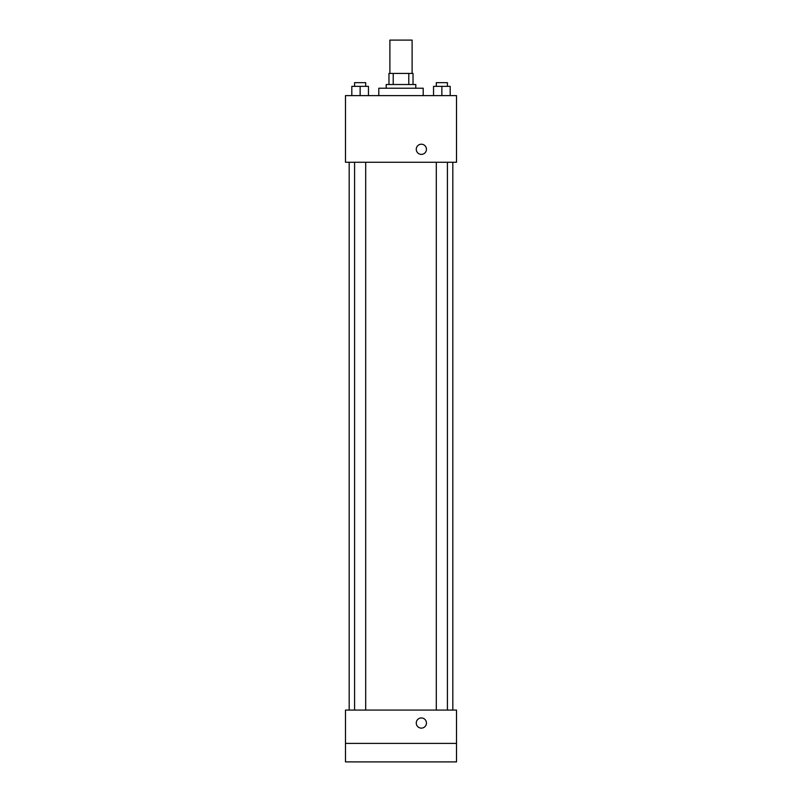 <?xml version="1.0" encoding="UTF-8"?>
<svg xmlns="http://www.w3.org/2000/svg" width="802" height="802" viewBox="0 0 802 802"><rect width="100%" height="100%" fill="white"/><g stroke="black" fill="none" stroke-linecap="round" stroke-linejoin="round"><path stroke-width="1.2" d="M412.108 73.413L412.108 40.1L389.892 40.1L389.892 73.413M393.211 84.521L393.211 73.413L388.97 73.413L388.97 84.521L388.97 73.413M393.211 73.413L413.03 73.413L413.03 84.521M408.789 84.521L408.789 73.413M386.193 88.22L386.193 84.521L415.807 84.521L415.807 88.22M423.205 95.618L423.205 88.22L378.795 88.22L378.795 95.618M345.482 95.618L456.518 95.618L456.518 162.255L345.482 162.255L345.482 95.618M421.361 154.385A5.093 5.093 0 0 1 416.95 146.746A5.093 5.093 0 0 1 425.762 146.746A5.093 5.093 0 0 1 421.361 154.385M345.482 710.081L456.518 710.081L456.518 761.9L345.482 761.9L345.482 710.081M421.361 728.126A5.093 5.093 0 0 1 416.95 720.487A5.093 5.093 0 0 1 425.762 720.487A5.093 5.093 0 0 1 421.361 728.126M345.482 743.394L456.518 743.394M433.541 95.618L433.541 86.365L450.193 86.365L450.193 95.618L450.193 86.365M441.862 95.618L441.862 86.365M447.416 86.365L447.416 82.666L436.308 82.666L436.308 86.365M351.807 95.618L351.807 86.365L368.459 86.365L368.459 95.618L368.459 86.365M360.138 95.618L360.138 86.365M365.692 86.365L365.692 82.666L354.584 82.666L354.584 86.365M452.819 710.081L452.819 162.255M349.181 710.081L349.181 162.255M436.308 162.255L436.308 710.081M447.416 162.255L447.416 710.081M365.692 710.081L365.692 162.255M354.584 710.081L354.584 162.255"/></g></svg>
